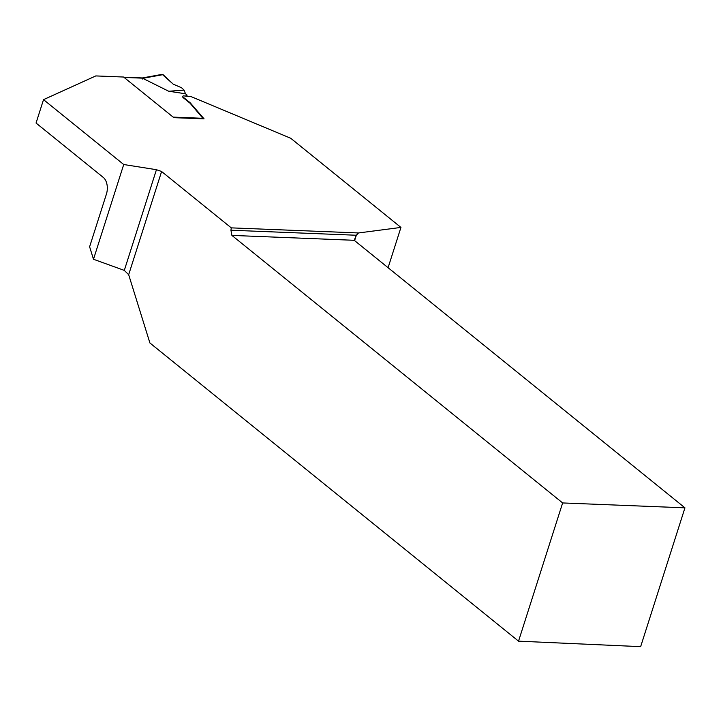 <?xml version="1.0" encoding="UTF-8"?>
<svg xmlns="http://www.w3.org/2000/svg" width="721" height="721" viewBox="0 0 721 721"><rect width="100%" height="100%" fill="white"/><g stroke="black" fill="none" stroke-linecap="round" stroke-linejoin="round"><path stroke-width="1.08" d="M123.724 164.523L43.521 99.642L36.05 123.048L103.337 177.474A12.419 7.552 92.3 0 1 106.438 194.039L89.611 246.771L93.487 259.263L123.724 164.523L156.439 169.696L161.603 171.508L231.27 227.863L358.499 232.955L400.939 227.421L290.734 138.27L191.272 96.686L183.558 95.857A3.875 1.271 17.7 0 0 182.873 96.299L182.728 96.74A3.875 1.271 17.7 0 0 183.35 97.795L189.659 102.896A7.751 2.542 -162.3 0 1 190.389 103.59L203.349 118.839M186.559 95.866L185.946 95.758M186.631 95.614A2.325 0.766 17.7 0 0 187.045 95.343A2.325 0.766 17.7 0 0 186.676 94.712L185.685 93.91L182.584 93.442L185.459 93.667L184.098 90.143L181.53 87.737L173.238 84.168L162.207 74.353M142.542 79.013L142.398 78.156L168.723 91.252L183.467 93.46M185.315 93.36L185.685 93.91M168.723 91.252L184.098 90.143M400.939 227.421L388.087 267.698M43.521 99.642L95.812 75.921L123.597 77.03L173.824 117.658L204.07 118.866L190.524 103.157A7.751 2.542 -162.3 0 0 189.794 102.463L183.485 97.362A3.875 1.271 17.7 0 1 182.873 96.299M161.603 171.508L128.671 274.692L149.905 342.971L518.534 641.158L562.641 502.943L684.95 507.836L640.645 646.656L518.534 641.158M128.671 274.692L124.3 270.402L93.487 259.263M354.606 240.616L356.318 235.244L354.209 240.3L684.95 507.836M358.499 232.955L356.318 235.244L230.936 230.224L231.901 235.406L562.641 502.943M230.936 230.224L231.27 227.863M156.439 169.696L124.3 270.402M354.209 240.3L231.901 235.406M161.414 74.93L163.045 74.633L173.238 84.168M173.148 117.108L203.07 118.307M142.398 78.156L124.084 77.426M163.045 74.633L142.542 78.355M123.823 77.21L142.407 77.949M142.298 77.967L162.117 74.371M187.045 95.343L186.865 95.92"/></g></svg>
